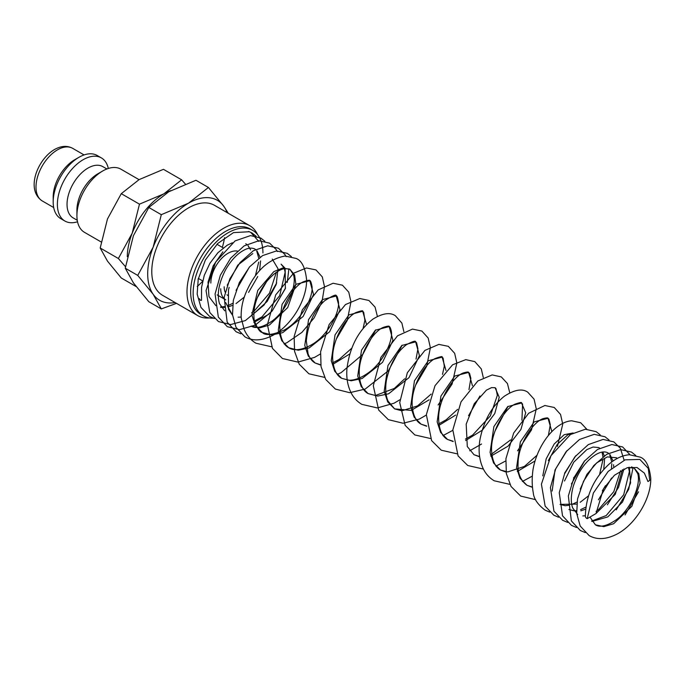 <?xml version="1.0" encoding="UTF-8"?>
<svg xmlns="http://www.w3.org/2000/svg" width="685" height="685" viewBox="0 0 685 685"><rect width="100%" height="100%" fill="white"/><g stroke="black" fill="none" stroke-linecap="round" stroke-linejoin="round"><path stroke-width="1.03" d="M587.199 518.656L593.373 493.046L608.177 471.417L625.122 459.84L639.876 459.429L648.293 468.446L649.714 480.373L647.976 481.546L644.371 473.112L637.016 467.512L627.254 467.701L614.428 475.262L603.502 488.765L596.01 513.562L587.199 518.656A6.234 3.416 -2.4 0 1 585.375 516.362A6.234 3.416 -2.4 0 1 585.375 516.267M139.038 179.65L120.92 169.186A36.451 21.047 120 0 0 102.699 170.993L97.861 173.785A29.618 17.099 120 0 0 76.917 210.055L76.917 215.638A36.451 21.047 120 0 0 84.469 232.326L101.183 241.976M106.877 168.972L102.793 166.618A29.618 17.099 120 0 0 79.965 174.547A29.618 17.099 120 0 0 67.036 204.353A29.618 17.099 120 0 0 73.175 217.916L77.259 220.27M108.307 168.467A36.451 21.047 120 0 0 101.371 157.901A36.451 21.047 120 0 0 73.286 167.671A36.451 21.047 120 0 0 57.377 204.353A36.451 21.047 120 0 0 64.921 221.041A36.451 21.047 120 0 0 77.542 221.76M101.371 157.901L97.184 155.486A36.451 21.047 120 0 0 78.963 157.293L74.665 159.768A30.38 17.536 120 0 0 53.182 196.972L53.182 201.938A36.451 21.047 120 0 0 60.734 218.626L64.921 221.041M228.293 213.292L223.849 206.331L208.428 187.467L188.512 203.18L161.3 214.679L153.166 247.148L137.736 275.404L153.166 294.267L161.3 308.926L176.516 303.361M227.06 212.581A57.72 33.325 120 0 0 223.849 206.331A57.72 33.325 120 0 0 188.512 203.18A57.72 33.325 120 0 0 153.166 247.148A57.72 33.325 120 0 0 147.695 273.863A57.72 33.325 120 0 0 153.166 294.267A57.72 33.325 120 0 0 175.112 302.547M161.3 308.926L148.825 301.725L133.404 282.862L125.269 268.203L133.404 235.734L148.825 207.478L168.75 191.766L195.953 180.266L208.428 187.467M170.788 190.627A51.64 29.815 120 0 0 163.809 193.872A51.64 29.815 120 0 0 132.179 233.217L118.377 258.502L125.492 266.705M136.109 286.553L121.279 277.999L107.476 261.122L100.198 248.004L107.476 218.952L121.279 193.667L139.106 179.616L163.45 169.323L181.628 179.821L163.809 193.872L139.466 204.164L132.179 233.217A51.64 29.815 120 0 0 127.29 256.669M220.724 288.745A24.3 14.034 120 0 0 225.759 299.867L217.128 294.884M262.929 252.97A49.346 28.487 120 0 0 252.705 230.383L250.231 228.961A49.346 28.487 120 0 0 212.204 242.182A49.346 28.487 120 0 0 190.67 291.836A49.346 28.487 120 0 0 200.885 314.432L203.359 315.853A49.346 28.487 120 0 0 213.514 318.14M252.705 230.383A49.346 28.487 120 0 0 214.679 243.603A49.346 28.487 120 0 0 193.136 293.266A49.346 28.487 120 0 0 203.359 315.853M257.569 234.621A51.949 29.994 120 0 0 249.7 225.648A51.949 29.994 120 0 0 209.67 239.562A51.949 29.994 120 0 0 186.996 291.836A51.949 29.994 120 0 0 197.751 315.622A51.949 29.994 120 0 0 209.456 317.951M224.56 237.626A51.949 29.994 -60 0 1 222.317 247.371M202.554 281.381A51.949 29.994 -60 0 1 197.246 286.458M197.751 315.622L162.533 295.286A51.949 29.994 -60 0 1 151.779 271.508A51.949 29.994 -60 0 1 174.452 219.234A51.949 29.994 -60 0 1 214.482 205.312L249.7 225.648M228.191 295.663A19.445 11.225 -60 0 1 226.975 294.755M225.177 292.144A19.445 11.225 -60 0 1 224.166 286.758M248.107 245.667L250.599 249.871L248.021 245.718M232.395 242.79L227.214 245.213L217.898 252.739L209.927 263.245L204.258 275.387L201.561 287.417L201.493 300.313L200.422 300.33L199.224 298.617M198.076 279.617L205.397 259.957L217.667 243.535L233.491 232.609L249.383 231.735M250.633 232.283L258.802 241.411M237.361 251.07A24.3 14.034 120 0 0 219.817 260.437A24.3 14.034 120 0 0 210.843 283.042M185.31 183.991L181.628 179.821M121.279 193.667L139.466 204.164M100.198 248.004L118.377 258.502M148.825 207.478L161.3 214.679M125.269 268.203L137.736 275.404M78.963 157.293A36.451 21.047 120 0 0 53.182 201.938M102.699 170.993A36.451 21.047 120 0 0 76.917 215.638M246.694 244.382L245.744 243.757M222.865 251.84L213.172 265.823L208.035 282.109L208.959 296.605L215.886 305.698M220.793 307.385L225.331 307.445M227.831 307.008L232.6 305.364M236.008 303.592L244.468 296.965M248.595 292.401L257.757 276.534M259.581 270.643L260.583 260.934M260.086 257.209L256.935 250.761M255.522 249.486L254.58 248.86C251.335 247.559 247.773 248.004 243.894 250.196C237.241 253.75 231.188 260.197 225.716 269.539C218.823 282.862 216.743 294.233 219.483 303.643L224.706 310.793M257.423 297.504L266.593 281.612M252.808 253.57L237.781 265.138L227.232 285.243M225.63 302.547L232.558 315.263M253.561 313.85L267.184 301.426L276.192 284.523L277.99 268.674L272.245 259.058M249.366 267.116L236.06 290.354M253.827 322.412L268.743 314.321M285.525 288L272.048 311.153L285.354 288.565L285.157 268.537M284.797 267.904L281.073 264.153L284.061 267.904M262.244 332.456C260.035 332.371 257.389 328.449 254.323 320.691C252.431 307.976 256.61 294.841 266.867 281.287C273.615 273.495 279.668 269.248 285.046 268.554L289.901 269.248L293.488 274.822C297.196 285.362 286.895 310.75 271.902 321.179C258.493 330.307 252.791 327.122 251.207 326.086L259.624 327.927L269.453 325.024L287.7 307.565L295.894 284.301L294.601 274.976L289.901 269.248L282.571 268.049L273.829 271.611L257.774 290.414L251.849 315.049L255.377 325.529L262.252 332.465L271.765 334.939L282.7 332.662L303.147 316.479L313.55 294.499L309.757 280.713L295.92 284.326L282.092 304.328L278.298 330.127L281.8 340.736L288.702 347.74L298.223 350.223L309.158 347.954L329.605 331.771L340.017 309.791L336.232 296.006L322.404 299.61L308.567 319.612L304.774 345.42L308.276 356.02L315.186 363.024L320.803 365.114M333.252 364.103L349.744 353.965M366.569 324.613L362.699 311.281L348.87 314.894L335.033 334.905L331.249 360.712L334.751 371.313L341.661 378.308L351.182 380.791L362.117 378.514L382.555 362.331L392.967 340.359L389.183 326.574L375.346 330.179L361.517 350.181L357.724 375.979L361.218 386.58L368.128 393.592L377.64 396.076L388.575 393.806L409.031 377.623L419.443 355.643L415.649 341.858L401.821 345.463L387.984 365.465L384.191 391.272L387.693 401.872L394.603 408.876L411.223 410.392L429.161 399.817M445.986 370.465L442.116 357.133L428.288 360.747L414.459 380.757L410.666 406.556L414.168 417.156L421.078 424.161L426.695 426.25M439.145 425.239L455.636 415.101M472.462 385.749L468.6 372.426L454.772 376.022L440.935 396.033L437.141 421.832L440.635 432.44L447.545 439.445L453.162 441.534M465.62 440.524L482.394 430.12L494.776 413.517L499.228 397.249L495.067 387.701L491.53 387.633L486.418 390.15L474.285 403.688L466.194 424.135L467.298 446.551L474.029 454.729L479.637 456.818M490.828 456.193L508.013 446.192L520.925 429.444L525.695 412.781L521.542 402.985L507.705 406.599L493.876 426.601L490.083 452.4L493.585 463.009L500.487 470.013L506.112 472.102M517.295 471.477L535.045 460.962M551.879 431.601L548.017 418.278L534.189 421.874L520.352 441.885L516.558 467.692L520.061 478.293L526.971 485.297L532.519 487.377M564.586 473.172L575.871 455.653M573.105 432.963L564.192 434.701L554.191 444.008L546.176 458.856L542.794 475.861M567.06 450.533L555.013 469.97L552.153 491.059M569.535 505.205L565.211 505.735L560.065 504.408L576.779 504.083M580.186 502.302L588.501 495.829M603.759 469.353L604.658 458.291M604.273 455.927L602.851 451.954M599.709 448.196L598.767 447.57L593.064 447.022L586.831 449.608L573.739 462.204L564.5 481.007M576.53 510.667L574.047 510.83L568.892 509.503L576.556 511.378M580.846 510.822L585.615 509.178M598.45 499.793L611.594 478.002M613.632 466.511L613.597 464.738M613.101 461.022L609.95 454.575M608.537 453.29L607.595 452.674C604.316 451.218 600.334 451.894 595.659 454.712C585.709 461.039 578.277 471.46 573.371 485.973C570.896 494.912 570.648 502.216 572.643 507.876L577.72 514.598M584.725 460.731L571.41 483.961M596.01 513.519L615.31 494.305L622.417 469.67M617.322 458.411L616.423 457.768L607.381 456.904L596.703 462.854L586.891 474.397L580.238 489.064M591.943 521.456L607.775 516.918L622.485 502.036L630.628 482.882L629.335 467.247M589.973 517.047L595.385 524.796L603.81 526.645L613.632 523.734L631.878 506.275L640.081 483.019L638.788 473.695L634.079 467.966L631.459 466.922M42.29 200.962C25.354 189.899 37.512 159.357 54.44 149.553C61.145 145.802 67.216 145.4 72.67 148.345A30.38 17.536 120 0 0 57.48 149.852A30.38 17.536 120 0 0 35.997 187.056A30.38 17.536 120 0 0 42.29 200.962L53.695 207.546M585.375 516.362C585.786 495.914 593.681 478.515 609.051 464.173C615.55 458.513 622.297 455.371 629.318 454.737L640.295 457.16C645.929 459.31 649.414 466.348 650.75 478.267C651.341 497.944 635.903 524.111 617.151 534.009C606.319 539.54 596.977 540.063 589.126 535.576L580.186 526.02L576.693 513.45L577.524 499.005L583.526 481.255L593.809 465.535L606.722 454.326L620.713 449.625L631.467 452.057L635.774 455.508M638.54 491.804L625.054 514.966M585.307 532.596L580.298 530.481L571.358 520.917L568.344 495.949L573.987 477.633L584.305 461.228L597.508 449.463L611.885 444.522L622.639 446.962L629.969 454.703M633.077 467.461L628.693 489.373L616.226 509.871M576.479 527.501L571.47 525.378L562.531 515.822L559.251 492.695L564.543 473.9L574.861 456.869L588.321 444.591L603.057 439.428L613.811 441.868L620.353 448.255L624.121 460.234M623.941 468.934L618.495 487.437L607.398 504.768M567.651 522.407L562.633 520.283L553.96 511.224L550.423 487.6L555.715 468.797L566.033 451.775L579.484 439.496L594.22 434.333L604.975 436.765L609.042 439.958M558.549 517.226L553.805 515.188L545.132 506.121L541.415 484.184L550.971 455.696L570.442 434.53L585.375 429.23L596.147 431.67L600.214 434.864M549.721 512.132L544.977 510.085C537.622 504.391 533.709 498.569 533.255 492.626C531.937 485.836 531.851 478.198 532.99 469.713C537.177 445.181 554.876 422.011 571.607 420.778L580.7 422.756L586.762 429.195M574.253 477.077L573.568 477.907M535.61 499.673L520.703 496.077L511.036 486.47L506.352 473.618L505.924 458.719L513.664 433.014L528.7 413.226L544.866 405.511L554.233 407.472L560.553 414.451L562.745 424.152L557.453 446.363M532.305 476.144L522.347 481.478M509.863 484.355L494.228 480.784C489.886 478.224 486.453 474.654 483.927 470.09C479.337 461.245 478.027 451.013 479.997 439.385C483.815 420.573 491.933 406.188 504.348 396.23C514.486 389.679 522.295 388.326 527.758 392.188L534.077 399.158L536.269 408.859L531.517 429.906L517.535 450.841M505.744 460.928L495.871 466.194M483.387 469.071L467.761 465.509L458.094 455.91L452.828 429.932L461.048 401.804L477.856 380.963L492.19 374.926L501.283 376.904L507.457 383.566L509.76 392.83M508.065 406.308L495.032 430.976M481.564 444.026L469.67 450.807M456.912 453.787L441.286 450.216L431.618 440.618L426.353 414.656L435.001 385.706L452.588 364.797L465.774 359.634L474.816 361.62L481.307 368.958L483.285 377.546M479.954 395.99L468.557 415.684M452.794 430.36L442.93 435.626M430.437 438.503L414.81 434.941L405.152 425.342L399.732 402.6L407.344 372.734L424.914 350.395L438.854 344.392L448.341 346.336L454.66 353.306L456.852 363.016L452.1 384.062L438.117 404.989M426.318 415.076L419.366 419.066L403.157 423.253L388.344 419.657L378.677 410.05L373.308 385.749L380.903 357.373L397.488 335.847L412.456 329.1L421.866 331.052L428.185 338.03L430.377 347.732L426.712 366.192L415.615 385.124M399.852 399.792L394.063 403.2L377.375 407.943L361.868 404.364C357.519 401.804 354.085 398.233 351.559 393.669C347.749 386.477 346.208 378.188 346.935 368.804C349.701 346.987 358.375 330.427 372.957 319.099C382.641 313.199 390.125 312.095 395.399 315.768L401.889 323.106L403.867 331.694M402.172 345.171L388.378 370.773L365.173 389.071L349.684 392.693L335.393 389.089L325.735 379.49L321.042 366.629L320.614 351.722L329.108 324.579L345.488 304.551L359.822 298.506L368.924 300.484L375.089 307.145L377.392 316.41M375.705 329.887L362.836 354.333L341.156 372.614L337.303 374.387M324.544 377.367L308.918 373.804L299.251 364.197L294.567 351.345L294.148 336.446L302.342 309.851L318.2 289.892L333.081 283.239L342.449 285.2L348.768 292.178L350.96 301.88L347.286 320.34L336.189 339.272M320.434 353.94L314.62 357.365L297.941 362.091L282.443 358.512L272.459 348.382L267.415 324.621L275.712 294.867L293.6 273.204L306.486 267.972L315.973 269.916L322.292 276.886L324.484 286.587L321.976 301.862L314.09 317.951L301.905 332.379L286.947 342.671L284.095 343.921M271.602 346.798L255.984 343.236C250.659 340.068 246.728 335.479 244.185 329.485L241.223 318.071C240.837 309.783 242.336 301.503 245.727 293.206C254.991 271.466 268.126 259.067 285.123 256.019L296.117 258.45C301.751 260.6 305.236 267.638 306.572 279.557C307.163 299.234 291.716 325.409 272.964 335.299C262.141 340.83 252.799 341.353 244.947 336.866L236.008 327.31L232.506 314.74L233.345 300.295L239.339 282.537L249.623 266.816L262.543 255.616L276.526 250.907L287.28 253.347L291.356 256.541M240.863 333.809L236.119 331.763L227.172 322.207L224.158 297.239L229.809 278.923L240.118 262.518L253.322 250.753L267.707 245.812L278.452 248.253L285.003 254.64L286.133 256.669M288.899 268.794L287.238 282.443M272.031 311.178L255.317 325.101L239.459 329.682L227.283 326.668L218.344 317.112L215.073 293.985L220.364 275.19L230.682 258.159L244.134 245.881L258.87 240.718L269.625 243.158L276.175 249.545L277.305 251.575M276.697 282.896L264.05 305.065L245.393 320.571L230.631 324.579L218.455 321.573L209.781 312.506L206.057 290.568L215.629 262.072L235.101 240.906L250.504 235.597L260.797 238.055L264.864 241.248M214.371 318.516L209.627 316.47L200.953 307.411L197.169 294.113L198.256 278.718M248.621 231.461L251.96 232.96L256.036 236.154M627.254 467.701L634.079 467.966L637.675 473.532C641.383 484.072 631.073 509.469 616.08 519.898C602.68 529.017 596.969 525.832 595.393 524.796M229.15 287.392L228.465 289.926L228.456 309.166L232.558 315.237M262.252 332.465C265.3 335.83 272.604 335.033 284.155 330.076C300.518 321.539 313.627 297.264 311.992 286.27C311.136 282.1 310.391 280.251 309.757 280.713C310.014 279.874 307.942 280.208 303.541 281.706C293.086 286.082 278.855 309.706 279.822 327.969C280.353 338.193 283.316 344.778 288.702 347.74M288.71 347.74C291.604 349.667 299.105 352.184 312.651 344.135C327.764 335.059 339.435 313.242 338.501 302.376C337.679 297.487 336.926 295.363 336.232 296.006C336.652 293.976 332.79 295.56 324.63 300.758C314.081 310.647 307.985 324.014 306.323 340.856L308.087 353.88C309.748 358.281 312.12 361.329 315.186 363.024L320.76 364.831M363.084 328.517L364.882 320.306L363.684 312.266L362.699 311.281C363.247 310.356 361.038 310.767 356.063 312.497C344.829 317.498 330.435 343.519 332.936 361.629C334.006 370.165 336.909 375.731 341.661 378.308L348.922 380.226C354.625 380.363 360.944 378 367.888 373.137C383.18 362.785 393.447 340.12 391.281 330.941C390.493 327.875 389.791 326.42 389.183 326.574C389.328 325.795 387.385 326.069 383.343 327.37C373.205 331.283 358.794 354.222 359.24 372.64C359.522 386.991 364.942 391.974 368.128 393.584L375.406 395.51L394.354 388.429L404.672 378.796M416.035 359.086L417.927 348.819L416.583 342.765L415.649 341.858C415.701 340.454 412.601 341.421 406.368 344.743C396.624 352.21 389.962 364.077 386.391 380.363C385.116 388.695 385.672 395.63 388.07 401.145L394.603 408.876L401.881 410.794L417.507 405.914L431.148 394.08M442.51 374.37L444.3 366.244L443.109 358.135L442.116 357.133C442.69 356.123 440.335 356.611 435.043 358.589C424.289 363.863 410.812 387.719 412.216 405.503C412.961 415.119 415.915 421.335 421.078 424.161L426.652 425.967M468.977 389.654L470.852 378.3L469.576 373.411L468.6 372.426C468.574 371.767 466.853 371.929 463.454 372.914C453.436 376.082 438.135 399.595 438.657 418.518C438.957 432.843 444.36 437.818 447.545 439.445L453.127 441.251M521.927 420.222L522.587 404.09L521.542 402.985C521.996 402.069 519.787 402.472 514.914 404.193C504.169 409.048 490.186 433.262 491.633 451.338C492.378 460.962 495.323 467.187 500.487 470.013L507.765 471.931L524.436 466.408L537.049 455.208M548.394 435.506L550.286 424.7L548.95 419.194L548.017 418.278C548 417.67 546.39 417.79 543.179 418.638C533.521 421.412 518.134 444.12 518.1 463.128C517.449 472.898 520.403 480.288 526.971 485.297L532.493 487.095M572.669 433.203L567.848 434.769L557.307 444.317L548.325 460.611M198.325 278.418L202.657 280.918M220.493 307.008L225.348 306.495M227.583 305.818L232.849 303.301M255.522 275.242L258.699 262.124M258.742 258.185L256.687 250.916M255.479 249.511L254.58 248.86M238.149 317.198L241.146 317.061M251.703 312.754L254.246 310.981L269.496 293.137L276.363 272.313M254.4 320.991L262.012 316.855L279.711 295.655L285.131 272.313L284.352 268.674M333.047 362.656L339.126 359.419L351.73 348.228M438.939 423.792L446.123 419.819L457.623 409.356M465.406 439.076L472.599 435.103L490.323 415.966L497.336 395.348L496 388.626L495.067 387.701M474.029 454.729L479.594 456.535M490.52 454.908L510.565 439.933M571.769 504.528L577.027 502.019M599.7 473.951L602.946 459.721M602.928 456.895L602.046 452.091M599.658 448.221L598.767 447.57M580.597 509.623L585.863 507.114M602.346 490.82L605.471 485.639M611.448 468.334L611.799 463.702M611.756 461.998L609.701 454.729M608.494 453.316L607.595 452.674M582.841 515.933L585.358 515.762M596.087 511.344L598.425 509.691L613.786 491.659L620.567 470.706M591.669 521.028L606.199 515.565L623.692 494.758L629.369 471.58L628.53 467.384M216.94 244.262L223.242 247.91M72.67 148.345L84.075 154.93"/></g></svg>
